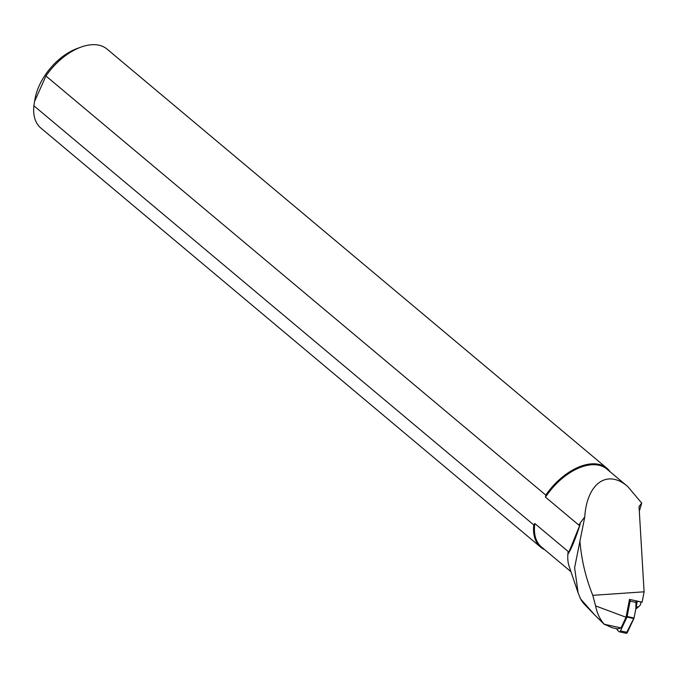 <?xml version="1.0" encoding="UTF-8"?>
<svg xmlns="http://www.w3.org/2000/svg" width="678" height="678" viewBox="0 0 678 678"><rect width="100%" height="100%" fill="white"/><g stroke="black" fill="none" stroke-linecap="round" stroke-linejoin="round"><path stroke-width="1.02" d="M636.634 601.055L640.88 601.979L640.507 604.81L638.345 607.056L636.252 606.598M640.837 602.293L642.1 602.2L644.1 591.818L592.784 595.335L595.606 605.903L626.04 617.268L621.056 627.921L617.827 628.955L612.115 627.709L604.284 624.26L621.056 627.921M636.472 600.937L642.1 602.2M595.606 605.903C597.004 613.226 599.903 619.345 604.284 624.26M626.277 633.277L634.091 617.768L635.828 608.802L636.006 600.844A1.636 1.136 102.3 0 1 636.252 600.852L629.481 599.394L626.04 617.268M639.668 601.64L636.354 600.886M584.656 604.496A67.292 39.078 -50 0 1 584.453 604.293A67.292 39.078 -50 0 1 580.554 598.877L594.818 615.073L604.462 624.523M584.741 517.145L574.605 567.749L578.114 592.835L569.156 566.41A50.867 29.535 -50 0 1 568.172 551.502L568.317 553.629C571.698 548.061 575.656 538.264 580.199 524.238L578.834 525.103A50.867 29.535 -50 0 1 584.741 517.145C586.809 483.304 607.361 468.718 627.786 486.601L641.727 503.11L639.32 511.144M570.944 571.698L541.502 547.002A50.867 29.535 -50 0 1 534.849 523.56L568.172 551.502M544.722 549.705A51.511 29.917 -50 0 1 540.68 547.163A51.511 29.917 -50 0 1 533.755 524.925L534.849 523.56M540.68 547.163L40.824 128.023A51.511 29.917 -50 0 1 33.9 105.793L533.755 524.925M578.114 592.835L580.554 598.877M644.1 591.818L639.04 506.517L641.727 503.11M578.834 525.103L545.51 497.16A50.867 29.535 -50 0 1 606.861 469.057L627.786 486.601M545.51 497.16L545.798 495.118A51.511 29.917 -50 0 1 606.878 468.218A51.511 29.917 -50 0 1 610.081 471.752M545.798 495.118L45.943 75.978A51.511 29.917 -50 0 1 80.775 47.18A51.511 29.917 -50 0 1 107.022 49.079L606.878 468.218M45.943 75.978L34.561 101.48L33.9 105.793M34.561 101.48L35.12 98.42A46.358 26.917 -50 0 1 76.868 48.621L80.775 47.18M568.317 553.629L580.199 524.238M579.893 540.79C581.385 559.503 585.682 577.681 592.784 595.335M635.786 609.005L638.345 607.056M636.252 600.852A1.636 1.136 102.3 0 1 637.023 602.64L634.04 618.022A1.636 1.136 102.3 0 1 633.862 618.556L627.387 632.388A1.636 1.136 102.3 0 1 626.091 633.26L619.192 631.76A1.636 1.136 -77.7 0 0 620.489 630.887L626.964 617.056A1.636 1.136 -77.7 0 0 627.133 616.514L630.116 601.14A1.636 1.136 -77.7 0 0 629.481 599.394M616.327 628.625L618.709 631.455A1.636 1.136 -77.7 0 0 619.192 631.76M637.023 602.64L630.116 601.14M627.133 616.514L634.04 618.022M620.489 630.887L627.387 632.388M633.862 618.556L626.964 617.056M584.453 604.293L594.818 615.065"/></g></svg>
